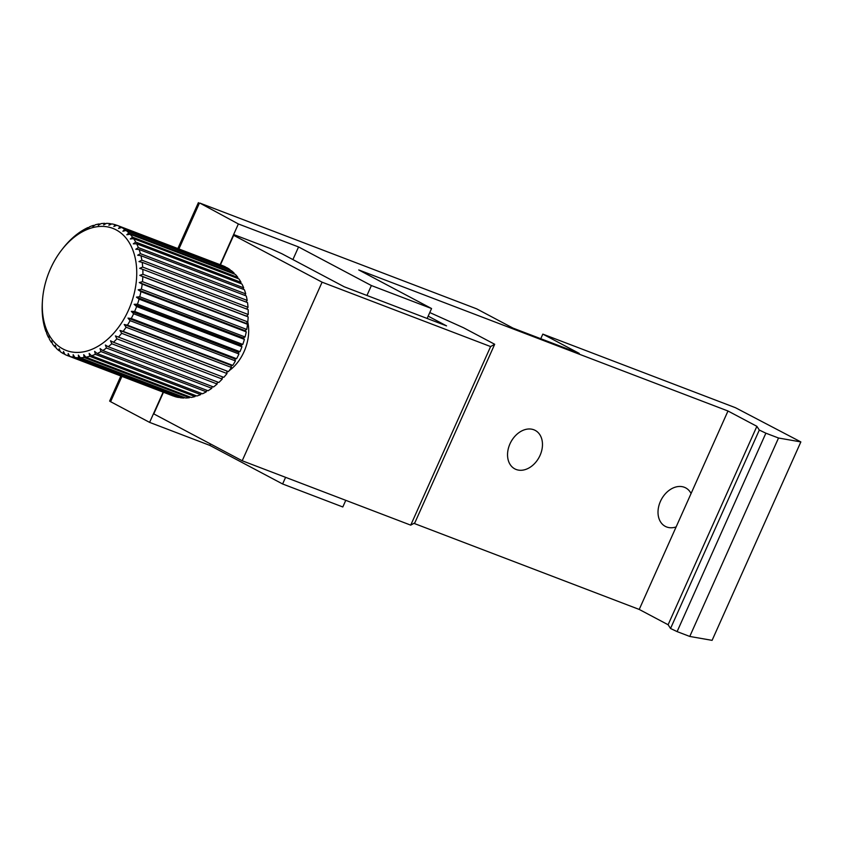 <?xml version="1.0" encoding="UTF-8"?>
<svg xmlns="http://www.w3.org/2000/svg" width="843" height="843" viewBox="0 0 843 843"><rect width="100%" height="100%" fill="white"/><g stroke="black" fill="none" stroke-linecap="round" stroke-linejoin="round"><path stroke-width="1.26" d="M429.772 312.542L463.492 327.737L494.693 344.271L414.809 522.86L410.731 525.147L242.204 460.763L153.784 413.892L163.458 392.258M220.455 264.828L233.669 235.313L234.48 234.849L270.592 248.653L281.815 253.701L344.229 286.789L446.548 325.883L428.17 316.136M242.204 460.763L322.089 282.184L233.669 235.313M410.731 525.147L490.615 346.568L322.089 282.184M494.693 344.271L490.615 346.568M247.758 321.952A37.018 24.921 110.9 0 1 229.233 370.604M227.895 371.51A37.018 24.921 110.9 0 1 226.883 372.132M116.144 229.876A65.332 43.973 -69.1 0 0 61.802 249.823A65.332 43.973 -69.1 0 0 42.466 300.435A65.332 43.973 -69.1 0 0 77.419 352.427A65.332 43.973 -69.1 0 0 132.467 299.718A65.332 43.973 -69.1 0 0 116.144 229.876M62.055 249.496L63.362 247.831A69.695 46.902 110.9 0 1 66.576 243.996L68.146 242.289A69.695 46.902 110.9 0 1 71.571 238.864L71.75 238.927M71.571 238.864L73.236 237.357A69.695 46.902 110.9 0 1 76.839 234.375L77.113 234.48M76.839 234.375L78.568 233.089A69.695 46.902 110.9 0 1 82.298 230.603L82.688 230.75M82.298 230.603L84.068 229.549A69.695 46.902 110.9 0 1 87.883 227.578L88.41 227.779M87.883 227.578L87.398 228.569L89.685 226.767A69.695 46.902 110.9 0 1 93.531 225.344L94.195 225.597M93.531 225.344L92.867 226.535L95.333 224.796A69.695 46.902 110.9 0 1 99.158 223.932L99.99 224.249M99.158 223.932L98.315 225.292L100.949 223.648A69.695 46.902 110.9 0 1 104.711 223.353L105.733 223.743M104.711 223.353L103.678 224.87L106.46 223.353A69.695 46.902 110.9 0 1 110.106 223.627L111.35 224.101M110.106 223.627L108.873 225.26L111.792 223.89A69.695 46.902 110.9 0 1 115.28 224.733L116.777 225.313M115.28 224.733L113.847 226.461L116.882 225.271A69.695 46.902 110.9 0 1 117.398 225.46A69.695 46.902 110.9 0 1 120.17 226.672L225.502 266.915A69.695 46.902 -69.1 0 0 222.721 265.693L117.398 225.46M120.17 226.672L118.536 228.474L121.666 227.462A69.695 46.902 110.9 0 1 124.711 229.422L230.044 269.655A69.695 46.902 -69.1 0 0 226.999 267.705L121.666 227.462M124.711 229.422L122.878 231.245L126.092 230.466A69.695 46.902 110.9 0 1 128.853 232.931L234.175 273.174A69.695 46.902 -69.1 0 0 231.414 270.698L126.092 230.466M128.853 232.931L126.819 234.765L130.085 234.206A69.695 46.902 110.9 0 1 132.53 237.168L237.863 277.41A69.695 46.902 -69.1 0 0 235.408 274.449L130.085 234.206M234.175 273.174L234.017 273.912M132.53 237.168L130.307 238.98L133.605 238.664A69.695 46.902 110.9 0 1 135.712 242.078L241.035 282.321A69.695 46.902 -69.1 0 0 238.927 278.907L133.605 238.664M237.863 277.41L237.557 278.38M135.712 242.078L133.299 243.838L136.608 243.775A69.695 46.902 110.9 0 1 138.347 247.589L243.669 287.832A69.695 46.902 -69.1 0 0 241.941 284.017L136.608 243.775M241.035 282.321L240.571 283.501M138.347 247.589L135.765 249.265L139.063 249.475A69.695 46.902 110.9 0 1 140.402 253.648L245.724 293.891A69.695 46.902 -69.1 0 0 244.396 289.718L139.063 249.475M243.669 287.832L243.016 289.191M140.402 253.648L137.662 255.218L140.929 255.692A69.695 46.902 110.9 0 1 141.856 260.171L247.178 300.414A69.695 46.902 -69.1 0 0 246.261 295.935L140.929 255.692M245.724 293.891L244.86 295.398M141.856 260.171L138.979 261.593L142.193 262.342A69.695 46.902 110.9 0 1 142.688 267.083L248.021 307.316A69.695 46.902 -69.1 0 0 247.515 302.584L142.193 262.342M247.178 300.414L246.072 302.036M142.688 267.083L139.696 268.337L142.825 269.36A69.695 46.902 110.9 0 1 142.899 274.281L248.221 314.513A69.695 46.902 -69.1 0 0 248.148 309.592L142.825 269.36M248.021 307.316L246.63 309.012M142.899 274.281L139.79 275.345L142.825 276.63A69.695 46.902 110.9 0 1 142.467 281.678L247.789 321.921A69.695 46.902 -69.1 0 0 248.148 316.873L142.825 276.63M248.221 314.513L246.62 316.167L139.79 275.345M246.62 316.167L248.148 316.873M142.467 281.678L139.274 282.542L142.193 284.08A69.695 46.902 110.9 0 1 141.413 289.202L246.736 329.434A69.695 46.902 -69.1 0 0 247.515 324.323L142.193 284.08M247.789 321.921L246.103 323.364L139.274 282.542M246.103 323.364L247.515 324.323M141.413 289.202L138.157 289.834L140.939 291.615A69.695 46.902 110.9 0 1 139.738 296.736L245.06 336.968A69.695 46.902 -69.1 0 0 246.261 331.847L140.939 291.615M246.736 329.434L244.986 330.646L138.157 289.834M244.986 330.646L246.261 331.847M139.738 296.736L136.44 297.126L139.074 299.128A69.695 46.902 110.9 0 1 137.472 304.186L242.795 344.429A69.695 46.902 -69.1 0 0 244.396 339.371L139.074 299.128M245.06 336.968L243.269 337.938L136.44 297.126M243.269 337.938L244.396 339.371M137.472 304.186L134.153 304.334L136.629 306.536A69.695 46.902 110.9 0 1 134.638 311.467L239.96 351.71A69.695 46.902 -69.1 0 0 241.952 346.779L136.629 306.536M242.795 344.429L240.993 345.145L134.153 304.334M240.993 345.145L241.952 346.779M134.638 311.467L131.329 311.352L133.615 313.754A69.695 46.902 110.9 0 1 131.276 318.496L236.598 358.728A69.695 46.902 -69.1 0 0 238.948 353.986L133.615 313.754M239.96 351.71L238.158 352.163L131.329 311.352M238.158 352.163L238.948 353.986M131.276 318.496L127.999 318.106L130.096 320.667A69.695 46.902 110.9 0 1 127.43 325.166L232.752 365.398A69.695 46.902 -69.1 0 0 235.418 360.909L130.096 320.667M236.598 358.728L234.828 358.918L127.999 318.106M234.828 358.918L235.418 360.909M127.43 325.166L124.195 324.502L126.102 327.21A69.695 46.902 110.9 0 1 123.141 331.394L228.464 371.637A69.695 46.902 -69.1 0 0 231.425 367.443L126.102 327.21M232.752 365.398L231.024 365.314L124.195 324.502M231.024 365.314L231.425 367.443M123.141 331.394L119.98 330.467L121.687 333.291A69.695 46.902 110.9 0 1 118.473 337.116L223.795 377.358A69.695 46.902 -69.1 0 0 227.009 373.523L121.687 333.291M228.464 371.637L119.98 330.467M226.809 371.278L227.009 373.523M118.473 337.116L115.396 335.925L116.903 338.823A69.695 46.902 110.9 0 1 113.468 342.258L218.801 382.49A69.695 46.902 -69.1 0 0 222.225 379.065L116.903 338.823M222.225 376.758L222.225 379.065M113.468 342.258L110.517 340.804L111.813 343.765A69.695 46.902 110.9 0 1 108.21 346.736L213.532 386.979A69.695 46.902 -69.1 0 0 217.136 383.997L111.813 343.765M217.315 381.932L217.136 383.997M108.21 346.736L105.375 345.04L106.481 348.033A69.695 46.902 110.9 0 1 102.751 350.519L208.073 390.762A69.695 46.902 -69.1 0 0 211.804 388.265L106.481 348.033M212.109 386.431L211.804 388.265M102.751 350.519L100.064 348.591L100.97 351.573A69.695 46.902 110.9 0 1 97.166 353.544L202.489 393.786A69.695 46.902 -69.1 0 0 206.303 391.805L100.97 351.573M206.693 390.225L206.303 391.805M97.166 353.544L94.637 351.394L95.354 354.345A69.695 46.902 110.9 0 1 91.518 355.778L196.84 396.01A69.695 46.902 -69.1 0 0 200.687 394.587L95.354 354.345M201.119 393.26L200.687 394.587M91.518 355.778L89.168 353.438L89.706 356.315A69.695 46.902 110.9 0 1 85.881 357.19L191.203 397.432A69.695 46.902 -69.1 0 0 195.039 396.558L89.706 356.315M195.481 395.493L195.039 396.558M85.881 357.19L83.72 354.671L84.089 357.464A69.695 46.902 110.9 0 1 80.327 357.759L185.66 398.001A69.695 46.902 -69.1 0 0 189.422 397.706L84.089 357.464M189.833 396.905L189.422 397.706M80.327 357.759L78.357 355.103L78.589 357.769A69.695 46.902 110.9 0 1 74.932 357.495L180.265 397.727A69.695 46.902 -69.1 0 0 183.911 398.012L78.589 357.769M184.248 397.464L183.911 398.012M74.932 357.495L73.162 354.713L73.257 357.232A69.695 46.902 110.9 0 1 69.758 356.378L175.081 396.621A69.695 46.902 -69.1 0 0 178.579 397.464L73.257 357.232M69.758 356.378L68.188 353.502L68.157 355.851A69.695 46.902 110.9 0 1 67.651 355.662A69.695 46.902 110.9 0 1 64.869 354.439L63.499 351.499L63.373 353.649A69.695 46.902 110.9 0 1 60.327 351.7L59.158 348.717L58.957 350.656A69.695 46.902 110.9 0 1 56.196 348.191L55.216 345.198L54.964 346.905A69.695 46.902 110.9 0 1 52.508 343.944L51.729 340.983L51.444 342.448A69.695 46.902 110.9 0 1 49.337 339.044L48.736 336.136L48.43 337.337A69.695 46.902 110.9 0 1 46.702 333.522L46.27 330.698L45.975 331.636A69.695 46.902 110.9 0 1 44.647 327.463L44.11 325.43A69.695 46.902 110.9 0 1 43.193 320.941L42.856 318.77A69.695 46.902 110.9 0 1 42.35 314.039L42.224 311.762A69.695 46.902 110.9 0 1 42.15 306.841L42.224 304.492A69.695 46.902 110.9 0 1 42.34 302.31L42.466 300.435M173.542 396.031L68.157 355.851M67.651 355.662L172.973 395.894A69.695 46.902 -69.1 0 0 173.489 396.084M64.742 354.176L63.373 353.649M60.085 351.088L58.957 350.656M55.891 347.263L54.964 346.905M52.192 342.732L51.444 342.448M49.031 337.569L48.43 337.337M238.369 223.953L199.77 203.047L476.622 308.823L513.029 328.117L579.236 353.407L542.829 334.113L735.423 407.696L800.85 441.922L778.521 438.012L765.876 433.186L759.301 430.056L756.877 426.326L727.983 411.005L358.739 269.939L431.563 308.538L371.384 285.545L298.559 246.946L238.369 223.953L220.139 264.713M345.778 500.331L342.806 506.97L282.616 483.977L209.791 445.378L149.611 422.385L110.602 401.7L109.632 401.078L120.855 375.989M149.611 422.385L163.142 392.143M209.791 445.378L210.444 443.924M292.9 259.581L298.559 246.946M282.616 483.977L285.587 477.338M366.947 295.471L371.384 285.545M427.127 318.464L431.563 308.538M800.85 441.922L712.093 640.353L689.764 636.444L677.108 631.607L670.543 628.488L668.109 624.747L639.226 609.436L676.128 526.928A21.781 16.049 -62.1 0 1 666.602 526.959A21.781 16.049 -62.1 0 1 665.275 526.359A21.781 16.049 -62.1 0 1 661.291 499.604A21.781 16.049 -62.1 0 1 685.675 487.876A21.781 16.049 -62.1 0 1 691.07 493.524L727.983 411.005M540.057 455.378A21.781 16.049 -62.1 0 1 516.137 469.477A21.781 16.049 -62.1 0 1 514.81 468.877A21.781 16.049 -62.1 0 1 510.826 442.111A21.781 16.049 -62.1 0 1 535.21 430.394A21.781 16.049 -62.1 0 1 540.057 455.378M639.226 609.436L413.924 523.355M676.128 526.928L691.07 493.524M668.109 624.747L756.877 426.326M689.764 636.444L778.521 438.012M540.763 338.717L542.829 334.113M110.602 401.7L121.919 376.389M178.916 248.959L199.359 203.279M670.543 628.488L759.301 430.056M677.108 631.607L765.876 433.186M61.802 249.823L62.645 248.748M177.852 248.559L198.39 202.647"/></g></svg>
